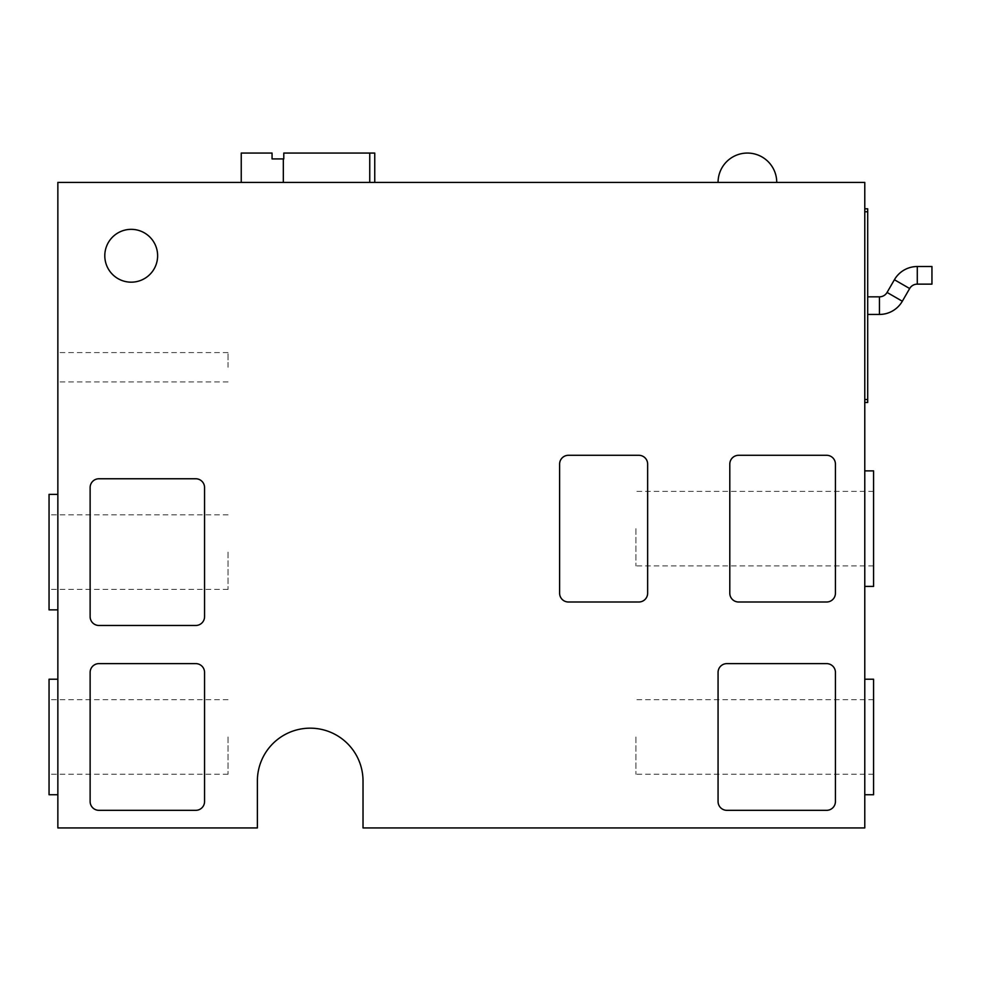 <?xml version="1.0" encoding="UTF-8"?>
<svg xmlns="http://www.w3.org/2000/svg" width="981" height="981" viewBox="0 0 981 981"><rect width="100%" height="100%" fill="white"/><g stroke="black" fill="none" stroke-linecap="round" stroke-linejoin="round"><path stroke-width="0.74" stroke-dasharray="4.91 3.68" d="M917.284 266.525L931.95 266.525L931.95 284.134L931.95 266.525L931.95 284.134L917.284 284.134L917.284 266.525A26.413 26.413 0 0 0 894.402 279.732L909.657 288.537L902.324 301.241A26.413 26.413 0 0 1 879.454 314.447L879.454 296.838M917.284 284.134A8.804 8.804 0 0 0 909.657 288.537L894.402 279.732L909.657 288.537M57.854 367.262L57.854 352.584L57.854 367.262M228.046 367.262L228.046 352.584L228.046 367.262M867.707 305.643L867.707 296.838L867.707 305.643M277.917 182.405L241.24 182.405L277.917 182.405M374.754 153.061L283.791 153.061L283.791 158.922L272.056 158.922L272.056 153.061L241.24 153.061M776.744 182.405L718.067 182.405L776.744 182.405M635.909 528.649L635.909 565.914L635.909 528.649M873.581 586.405L873.581 470.88M635.909 736.976L635.909 774.242L635.909 736.976M873.581 794.745L873.581 679.22M864.776 528.649L864.776 470.88L864.776 528.649M864.776 736.976L864.776 794.745L864.776 736.976M49.05 609.875L49.05 494.363M228.046 552.119L228.046 589.385L228.046 552.119M49.05 794.745L49.05 679.22M228.046 736.976L228.046 774.242L228.046 736.976M57.854 552.119L57.854 494.363L57.854 552.119M57.854 736.976L57.854 794.745L57.854 736.976M104.795 255.759A26.413 26.413 0 0 0 131.209 282.172A26.413 26.413 0 0 0 157.622 255.759A26.413 26.413 0 0 0 131.209 229.346A26.413 26.413 0 0 0 104.795 255.759M864.776 827.939L864.776 182.405L57.854 182.405L57.854 827.939L257.378 827.939L257.378 780.999A52.815 52.815 0 0 1 310.204 728.172A52.815 52.815 0 0 1 363.019 780.999L363.019 827.939L864.776 827.939M864.776 211.749L864.776 399.537L864.776 208.806L864.776 211.749L867.707 211.749L867.707 208.806M864.776 402.468L864.776 399.537L864.776 402.468M369.751 182.405L283.325 182.405L374.754 182.405L369.751 182.405L369.751 153.061M90.129 672.426L90.129 801.538A8.804 8.804 0 0 0 98.934 810.331L195.759 810.331A8.804 8.804 0 0 0 204.563 801.538L204.563 672.426A8.804 8.804 0 0 0 195.759 663.622L98.934 663.622A8.804 8.804 0 0 0 90.129 672.426L90.129 801.538A8.804 8.804 0 0 0 98.934 810.331L195.759 810.331A8.804 8.804 0 0 0 204.563 801.538L204.563 672.426A8.804 8.804 0 0 0 195.759 663.622L98.934 663.622A8.804 8.804 0 0 0 90.129 672.426L90.129 801.538A8.804 8.804 0 0 0 98.934 810.331L195.759 810.331A8.804 8.804 0 0 0 204.563 801.538L204.563 672.426A8.804 8.804 0 0 0 195.759 663.622L98.934 663.622A8.804 8.804 0 0 0 90.129 672.426M90.129 487.569L90.129 616.669A8.804 8.804 0 0 0 98.934 625.473L195.759 625.473A8.804 8.804 0 0 0 204.563 616.669L204.563 487.569A8.804 8.804 0 0 0 195.759 478.765L98.934 478.765A8.804 8.804 0 0 0 90.129 487.569L90.129 616.669A8.804 8.804 0 0 0 98.934 625.473L195.759 625.473A8.804 8.804 0 0 0 204.563 616.669L204.563 487.569A8.804 8.804 0 0 0 195.759 478.765L98.934 478.765A8.804 8.804 0 0 0 90.129 487.569L90.129 616.669A8.804 8.804 0 0 0 98.934 625.473L195.759 625.473A8.804 8.804 0 0 0 204.563 616.669L204.563 487.569A8.804 8.804 0 0 0 195.759 478.765L98.934 478.765A8.804 8.804 0 0 0 90.129 487.569M826.627 663.622L726.872 663.622A8.804 8.804 0 0 0 718.067 672.426L718.067 801.538A8.804 8.804 0 0 0 726.872 810.331L826.627 810.331A8.804 8.804 0 0 0 835.432 801.538L835.432 672.426A8.804 8.804 0 0 0 826.627 663.622L726.872 663.622A8.804 8.804 0 0 0 718.067 672.426L718.067 801.538A8.804 8.804 0 0 0 726.872 810.331L826.627 810.331A8.804 8.804 0 0 0 835.432 801.538L835.432 672.426A8.804 8.804 0 0 0 826.627 663.622L726.872 663.622A8.804 8.804 0 0 0 718.067 672.426L718.067 801.538A8.804 8.804 0 0 0 726.872 810.331L826.627 810.331A8.804 8.804 0 0 0 835.432 801.538L835.432 672.426A8.804 8.804 0 0 0 826.627 663.622M826.627 455.294L738.607 455.294A8.804 8.804 0 0 0 729.803 464.087L729.803 593.198A8.804 8.804 0 0 0 738.607 602.003L826.627 602.003A8.804 8.804 0 0 0 835.432 593.198L835.432 464.087A8.804 8.804 0 0 0 826.627 455.294L738.607 455.294A8.804 8.804 0 0 0 729.803 464.087L729.803 593.198A8.804 8.804 0 0 0 738.607 602.003L826.627 602.003A8.804 8.804 0 0 0 835.432 593.198L835.432 464.087A8.804 8.804 0 0 0 826.627 455.294L738.607 455.294A8.804 8.804 0 0 0 729.803 464.087L729.803 593.198A8.804 8.804 0 0 0 738.607 602.003L826.627 602.003A8.804 8.804 0 0 0 835.432 593.198L835.432 464.087A8.804 8.804 0 0 0 826.627 455.294M638.839 455.294L568.416 455.294A8.804 8.804 0 0 0 559.611 464.087L559.611 593.198A8.804 8.804 0 0 0 568.416 602.003L638.839 602.003A8.804 8.804 0 0 0 647.644 593.198L647.644 464.087A8.804 8.804 0 0 0 638.839 455.294L568.416 455.294A8.804 8.804 0 0 0 559.611 464.087L559.611 593.198A8.804 8.804 0 0 0 568.416 602.003L638.839 602.003A8.804 8.804 0 0 0 647.644 593.198L647.644 464.087A8.804 8.804 0 0 0 638.839 455.294L568.416 455.294A8.804 8.804 0 0 0 559.611 464.087L559.611 593.198A8.804 8.804 0 0 0 568.416 602.003L638.839 602.003A8.804 8.804 0 0 0 647.644 593.198L647.644 464.087A8.804 8.804 0 0 0 638.839 455.294M49.05 736.976L49.05 699.711L49.05 736.976M49.05 552.119L49.05 514.853L49.05 552.119M873.581 736.976L873.581 699.711L873.581 736.976M873.581 528.649L873.581 491.383L873.581 528.649M867.707 402.468L867.707 399.537L864.776 399.537M867.707 399.537L867.707 211.749M902.324 301.241L887.069 292.436M879.454 314.447L879.454 305.643L879.454 314.447L867.707 314.447M283.325 158.922L283.325 182.405M228.046 381.928L57.854 381.928M873.581 565.914L635.909 565.914M873.581 774.242L635.909 774.242M228.046 589.385L49.05 589.385M228.046 774.242L49.05 774.242M228.046 699.711L49.05 699.711M228.046 514.853L49.05 514.853M873.581 699.711L635.909 699.711M873.581 491.383L635.909 491.383M228.046 352.584L57.854 352.584"/><path stroke-width="1.47" d="M917.284 266.525L917.284 284.134L931.95 284.134L931.95 266.525L917.284 266.525A26.413 26.413 0 0 0 894.402 279.732L887.069 292.436A8.804 8.804 0 0 1 879.454 296.838L879.454 314.447L867.707 314.447M917.284 284.134A8.804 8.804 0 0 0 909.657 288.537L902.324 301.241A26.413 26.413 0 0 1 879.454 314.447M909.657 288.537L894.402 279.732L887.069 292.436A8.804 8.804 0 0 1 879.454 296.838L867.707 296.838L879.454 296.838M241.24 182.405L241.24 153.061L272.056 153.061L272.056 158.922L283.791 158.922L283.791 153.061L374.754 153.061L374.754 182.405L374.754 153.061M718.067 182.405A29.344 29.344 0 0 1 747.412 153.061A29.344 29.344 0 0 1 776.744 182.405M864.776 470.88L873.581 470.88L873.581 586.405L864.776 586.405M864.776 679.22L873.581 679.22L873.581 794.745L864.776 794.745M57.854 494.363L49.05 494.363L49.05 609.875L57.854 609.875M57.854 679.22L49.05 679.22L49.05 794.745L57.854 794.745M104.795 255.759A26.413 26.413 0 0 0 131.209 282.172A26.413 26.413 0 0 0 157.622 255.759A26.413 26.413 0 0 0 131.209 229.346A26.413 26.413 0 0 0 104.795 255.759M864.776 827.939L864.776 182.405L57.854 182.405L57.854 827.939L257.378 827.939L257.378 780.999A52.815 52.815 0 0 1 310.204 728.172A52.815 52.815 0 0 1 363.019 780.999L363.019 827.939L864.776 827.939M559.611 464.087L559.611 593.198A8.804 8.804 0 0 0 568.416 602.003L638.839 602.003A8.804 8.804 0 0 0 647.644 593.198L647.644 464.087A8.804 8.804 0 0 0 638.839 455.294L568.416 455.294A8.804 8.804 0 0 0 559.611 464.087M729.803 464.087L729.803 593.198A8.804 8.804 0 0 0 738.607 602.003L826.627 602.003A8.804 8.804 0 0 0 835.432 593.198L835.432 464.087A8.804 8.804 0 0 0 826.627 455.294L738.607 455.294A8.804 8.804 0 0 0 729.803 464.087M718.067 672.426L718.067 801.538A8.804 8.804 0 0 0 726.872 810.331L826.627 810.331A8.804 8.804 0 0 0 835.432 801.538L835.432 672.426A8.804 8.804 0 0 0 826.627 663.622L726.872 663.622A8.804 8.804 0 0 0 718.067 672.426M98.934 625.473L195.759 625.473A8.804 8.804 0 0 0 204.563 616.669L204.563 487.569A8.804 8.804 0 0 0 195.759 478.765L98.934 478.765A8.804 8.804 0 0 0 90.129 487.569L90.129 616.669A8.804 8.804 0 0 0 98.934 625.473M98.934 810.331L195.759 810.331A8.804 8.804 0 0 0 204.563 801.538L204.563 672.426A8.804 8.804 0 0 0 195.759 663.622L98.934 663.622A8.804 8.804 0 0 0 90.129 672.426L90.129 801.538A8.804 8.804 0 0 0 98.934 810.331M864.776 208.806L867.707 208.806L867.707 399.537L864.776 399.537M867.707 211.749L864.776 211.749M867.707 399.537L867.707 402.468L864.776 402.468M887.069 292.436L902.324 301.241M283.325 158.922L283.325 182.405M369.751 153.061L369.751 182.405"/></g></svg>
